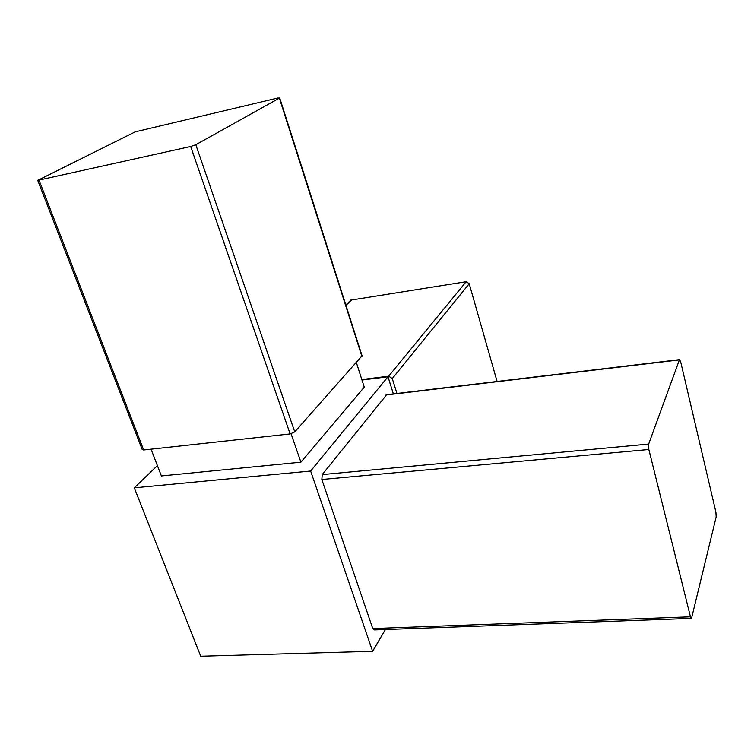 <?xml version="1.0" encoding="UTF-8"?>
<svg xmlns="http://www.w3.org/2000/svg" width="754" height="754" viewBox="0 0 754 754"><rect width="100%" height="100%" fill="white"/><g stroke="black" fill="none" stroke-linecap="round" stroke-linejoin="round"><path stroke-width="1.13" d="M362.061 355.775L294.748 431.91L290.139 433.946L143.665 449.997L142.167 449.431L37.794 180.517M277.924 98.001L279.366 98.133L195.814 144.73L190.687 146.502L37.728 180.376L135.202 131.856L277.924 98.001M691.173 618.412L374.37 629.939L372.759 628.563L321.845 479.497L322.222 474.596L386.679 394.7M393.381 393.899L387.999 376.764L310.639 471.043L134.287 487.838L157.407 465.633M385.398 629.533L372.617 651.305L310.639 471.043M372.617 651.305L200.724 656.253L134.287 487.838M361.977 380.044L387.999 376.764M356.406 362.712L364.267 387.151L300.903 462.183L161.394 475.962L151.064 449.186M690.466 616.838L648.845 449.507L648.666 444.068L679.495 359.639L680.617 361.571L715.923 512.239L716.177 516.905L691.512 618.393L690.466 616.838L372.759 628.563M361.826 379.564L388.696 376.171L392.278 378.565L396.943 393.465M350.817 300.111L466.161 281.723L469.224 283.74L497.093 381.477M291.082 433.776L300.903 462.183M279.366 98.133L361.929 356.519M195.814 144.73L294.748 431.91M648.845 449.507L321.845 479.497M648.666 444.068L322.222 474.596M679.345 359.903L385.925 395.011M39.104 180.366L143.665 449.997M190.687 146.502L290.139 433.946M469.224 283.74L392.278 378.565M466.161 281.723L388.696 376.171M351.967 299.479L345.992 305.445M362.165 356.095L279.696 97.897M386.227 394.747L679.495 359.639M345.86 305.05L351.044 299.885"/></g></svg>
